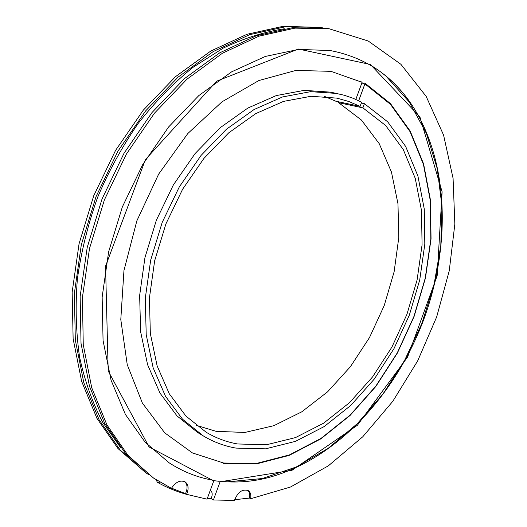 <?xml version="1.0" encoding="UTF-8"?>
<svg xmlns="http://www.w3.org/2000/svg" width="527" height="527" viewBox="0 0 527 527"><rect width="100%" height="100%" fill="white"/><g stroke="black" fill="none" stroke-linecap="round" stroke-linejoin="round"><path stroke-width="0.79" d="M361.357 84.379L364.111 83.062M324.533 96.395L335.811 101.21L360.086 106.362L361.627 102.172L353.202 98.305L344.362 95.275L330.692 92.166L304.257 90.354L276.273 95.578L247.881 108.048L220.372 127.58L195.095 153.561L173.376 184.918L156.361 220.2L144.938 257.677L139.648 295.449L140.61 331.681L147.586 364.691L159.997 393.109L177.026 415.928L197.684 432.522L203.218 435.862C213.527 442.021 224.436 446.099 235.951 448.095L265.588 448.833L295.416 441.376L324.171 426.574L350.751 405.447L374.275 379.078L393.998 348.611L409.314 315.186L419.723 279.975L424.815 244.192L424.281 209.1L417.918 176.058L405.671 146.48L387.707 121.856L364.427 103.687L362.892 107.864L338.617 102.693L338.92 101.869M337.023 93.463L310.561 91.665L282.538 96.955L254.08 109.53L226.485 129.207L201.11 155.373L179.285 186.947L162.171 222.473L150.663 260.186L145.294 298.196L146.203 334.632L153.146 367.806L165.537 396.344L182.553 419.235L203.218 435.862M355.83 99.405L362.115 82.324L361.924 81.421M360.086 106.362L348.815 101.494L336.845 98.134L310.976 96.283L283.566 101.382L255.74 113.621L228.758 132.824L203.956 158.377L182.619 189.219L165.9 223.929L154.655 260.779L149.424 297.92L150.333 333.512L157.145 365.922L169.299 393.794L185.985 416.126L206.255 432.298C216.09 438.128 226.498 442.015 237.473 443.958L266.372 444.788L295.502 437.588L323.604 423.194L349.605 402.595L372.622 376.845L391.93 347.056L406.923 314.362L417.101 279.916L422.068 244.917L421.514 210.622L415.25 178.343L403.241 149.49L385.652 125.512L362.892 107.864M196.031 425.243L216.103 431.343L244.884 432.45L273.869 425.678L301.793 411.811L327.603 391.805L350.409 366.7L369.48 337.583L384.216 305.561L394.124 271.787L398.807 237.433L397.971 203.745L391.449 172.033L379.223 143.667L361.463 120.077L338.617 102.693M222.993 463.582L256.082 463.977L289.171 455.394L320.877 438.833L350.066 415.467L375.81 386.489L397.351 353.116L414.07 316.562L425.447 278.072L431.046 238.902L430.513 200.385L423.609 163.963L410.223 131.151L390.467 103.595L364.717 82.989L364.895 83.885L358.703 100.716M361.311 103.035L364.427 103.687M215.859 480.94L219.884 481.191L220.088 481.803L292.037 470.268L357.365 425.269L407.608 357.016L437.166 275.733L442.12 191.821L419.894 116.875L370.369 64.459L298.394 49.031L216.643 81.184L145.366 159.674L105.552 266.194L108.193 370.936L149.108 446.982L213.758 480.901L207.045 499.155L186.545 494.333L185.497 493.621C187.796 488.503 187.533 484.511 184.713 481.645M213.758 480.901L213.646 480.321L211.801 479.992M329.125 28.761L294.942 28.135L258.902 36.198L222.394 53.26L187.006 79.162L154.457 113.186L126.427 154.042L104.392 199.891L89.498 248.533L82.403 297.564L83.259 344.651L91.705 387.681L106.968 424.979L127.995 455.341L153.541 478.061L125.788 453.839L104.768 423.524L89.491 386.298L81.026 343.354L80.15 296.385L87.205 247.479L102.047 198.975L124.023 153.258L152 112.528L184.49 78.602L219.825 52.779L256.3 35.77L292.307 27.747L326.47 28.372L329.125 28.761L368.228 41.014L400.902 64.294L426.165 96.388L443.576 135.09L453.075 178.297L454.847 224.113L449.241 270.832L436.685 316.892L417.694 360.85L392.826 401.278L362.767 436.771L328.314 465.855L290.496 487.02L250.608 498.746C251.293 494.925 250.496 492.198 248.217 490.571C242.308 488.799 237.73 492.093 234.469 500.466L213.409 499.958L211.169 498.47L211.768 496.836C212.592 493.997 212.183 491.869 210.536 490.453M323.051 27.924L319.658 27.391L285.542 26.739L249.614 34.683L213.251 51.547L178.047 77.166L145.696 110.828L117.877 151.249L96.039 196.63L81.316 244.785L74.366 293.361L75.315 340.04L83.819 382.74L99.116 419.795L120.136 449.999L145.656 472.653L148.522 474.563M319.658 27.391L282.953 26.35L247.051 34.268L210.734 51.073L175.577 76.613L143.291 110.176L115.518 150.478L93.74 195.728L79.07 243.757L72.153 292.208L73.128 338.769L81.652 381.383L96.955 418.366L117.969 448.53L145.656 472.653M171.538 488.167L185.497 493.621M153.541 478.061L171.44 488.351C175.722 481.895 180.333 479.768 185.26 481.968C188.541 484.708 188.969 488.832 186.545 494.333M250.608 498.746L249.541 498.068C250.187 494.596 249.561 491.994 247.664 490.268M234.673 499.708L249.541 498.068M213.409 499.958L220.088 481.803M156.269 479.886L157.323 482.271L160.01 482.225M362.115 82.324L330.923 71.336L295.943 70.427L258.922 80.506L222.045 101.783L187.79 133.555L158.647 174.127L136.836 220.879L123.957 270.529L120.795 319.56L127.238 364.644L142.376 403.056L164.72 432.845L192.46 452.937L223.672 463.035L256.55 463.437L289.461 454.893L321.022 438.411L350.099 415.124L375.758 386.232L397.233 352.958L413.906 316.523L425.249 278.144L430.836 239.093L430.315 200.708L423.438 164.417L410.125 131.75L390.474 104.353L364.895 83.885M219.95 481.21C235.035 482.87 250.206 481.909 265.45 478.318C332.84 461.777 392.549 398.926 422.015 324.026C451.138 248.994 449.867 162.309 411.554 104.458C401.166 89.07 388.392 76.527 373.241 66.837M284.33 28.774C264.172 31.883 243.797 38.333 223.204 48.115L192.954 67.37C173.343 83.22 155.083 101.902 138.186 123.41C122.356 146.282 108.845 170.906 97.653 197.269C88.002 224.238 81.244 251.498 77.37 279.04C75.209 306.312 75.967 332.418 79.636 357.372C84.873 381.284 92.568 402.951 102.712 422.358L120.637 447.686M219.884 481.191C234.989 482.87 250.18 481.915 265.45 478.318M213.567 480.288C197.836 477.646 183.007 471.803 169.081 462.778L145.142 442.219L125.419 414.472L111.065 380.211L103.068 340.554L102.146 297.109L108.628 251.827L122.356 206.907L142.725 164.582L168.666 126.908L198.804 95.598L231.557 71.876L265.338 56.429L298.651 49.406L330.185 50.533C364.783 57.219 391.904 75.196 411.554 104.458L411.449 104.293M385.797 75.921L409.183 101.895L426.35 133.305L437.245 168.627L441.988 206.525L440.789 245.753L433.945 285.173L421.765 323.697L404.644 360.297L382.997 393.952L357.319 423.642L328.169 448.339L296.24 466.988L262.341 478.516L227.539 481.843M219.173 481.303L213.797 480.67M157.474 482.363C166.901 487.62 176.67 491.638 186.789 494.412M207.335 498.351L211.617 498.766"/></g></svg>
